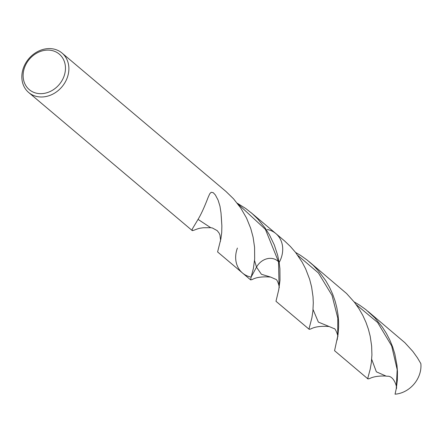 <?xml version="1.0" encoding="UTF-8"?>
<svg xmlns="http://www.w3.org/2000/svg" width="443" height="443" viewBox="0 0 443 443"><rect width="100%" height="100%" fill="white"/><g stroke="black" fill="none" stroke-linecap="round" stroke-linejoin="round"><path stroke-width="0.66" d="M25.295 65.697A23.246 19.558 130.2 0 1 61.887 56.887A23.246 19.558 130.2 0 1 45.701 93.069A23.246 19.558 130.2 0 1 25.295 65.697M24.254 65.913A25.827 21.735 130.2 0 1 62.014 53.044A25.827 21.735 130.2 0 1 61.97 86.8A25.827 21.735 130.2 0 1 28.701 92.521A25.827 21.735 130.2 0 1 24.254 65.913M221.273 216.411L221.871 225.913L221.013 212.983L219.966 206.194L218.089 200.103L215.359 194.948L213.216 192.666L211.184 192.29L209.76 193.763L208.127 197.384C204.345 207.291 200.928 214.717 197.877 219.673L192.179 229.225L192.295 230.631L193.691 230.327C200.269 227.719 199.887 228.378 203.055 227.763L210.702 227.696L198.032 219.374M221.871 225.913L221.71 232.581L220.885 238.838L217.596 251.934L242.531 273.043A25.827 21.735 130.2 0 1 237.409 248.063M62.02 53.049L225.974 191.47L233.572 198.852L240.759 208.044L246.529 218.056L250.721 228.372L253.091 237.16L254.57 247.26L254.67 258.928L253.429 268.336L251.12 277.119L256.508 267.14A14.802 12.454 130.2 0 1 278.542 261.819L279.151 262.477L279.898 268.657L279.993 280.325L278.747 289.728L275.983 301.284L309.197 329.326L309.125 328.413L311.905 317.747L312.913 310.942L313.29 302.79L313.018 296.744L311.617 286.998L309.64 279.284L305.676 268.94L302.159 262.167L295.603 252.477L290.42 246.502L284.666 241.02L275.851 233.572A25.827 21.735 130.2 0 1 279.151 262.477L277.667 255.295L274.317 244.979L269.394 234.746L265.241 228.178L257.76 218.992L252.012 213.465L245.749 208.515L237.226 203.193M242.531 273.043A25.827 21.735 130.2 0 0 251.12 277.119A25.827 21.735 130.2 0 1 242.531 273.043L250.655 279.904L252.161 279.55C256.309 277.268 262.455 276.443 270.601 277.058L261.398 274.272L256.508 267.14A14.802 12.454 130.2 0 1 278.542 261.819L279.151 262.477A25.827 21.735 130.2 0 0 275.851 233.572L250.998 212.59M250.655 279.904L251.12 277.119L256.508 267.14L254.542 260.523M267.262 229.496A25.827 21.735 130.2 0 1 275.851 233.572M309.303 261.813L346.592 293.537L354.522 302.375L359.013 308.771L362.828 315.444L365.946 322.282L368.371 329.155L370.193 336.237L371.644 346.022L371.921 354.959L371.328 362.717L370.226 369.063L367.873 377.918L367.95 378.926L334.565 350.701L338.003 334.869L338.629 327.161L338.59 321.352L338.075 315.111L336.852 307.813L335.085 300.991L332.643 294.091L329.509 287.241L325.677 280.557L318.672 271.11L313.223 265.346L307.232 260.124L300.769 255.506L295.553 252.41M367.95 378.926L369.556 378.582C373.139 376.738 378.272 375.88 384.967 376.002L387.332 376.245C394.353 375.52 397.631 388.821 396.286 388.611M313.04 309.513L318.356 322.094L329.188 326.541C321.097 325.898 314.962 326.707 310.787 328.966L309.197 329.326M367.967 311.346L404.858 342.672L412.859 351.437L417.417 357.794L420.85 363.609A25.827 21.735 130.2 0 1 395.04 394.181A106.342 5.781 96.1 0 0 395.156 393.738L396.341 388.289L397.349 380.061L397.465 371.622L396.983 365.436L394.802 353.874L392.675 347.013L389.868 340.141L386.368 333.374L382.187 326.84L374.7 317.709L365.924 309.674L359.478 305.061L354.14 301.888M278.531 290.78L279.084 287.618L278.542 261.819L265.407 229.374L237.476 203.514M337.129 340.058L337.699 336.547L337.804 318.14L332.029 295.398L318.428 272.966L297.79 255.389M396.252 388.777L397.177 369.639L391.662 345.872L377.635 322.51L356.144 304.54M386.047 376.079L376.367 371.821L371.688 359.301M220.337 241.596L220.553 240.184L219.961 235.039L219.025 232.979L217.186 230.631L212.418 227.995L210.702 227.696M28.701 92.521L192.268 230.609M329.188 326.541L334.083 328.628C335.451 327.809 338.768 337.71 337.688 336.658M270.601 277.058L275.629 279.273C277.75 279.339 279.948 288.847 279.084 287.634"/></g></svg>
